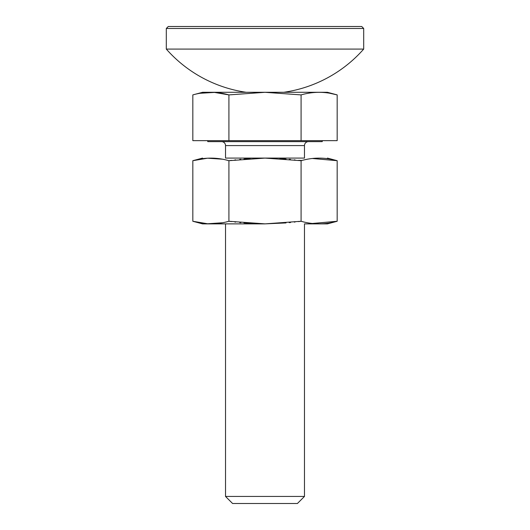 <?xml version="1.0" encoding="UTF-8"?>
<svg xmlns="http://www.w3.org/2000/svg" width="530" height="530" viewBox="0 0 530 530"><rect width="100%" height="100%" fill="white"/><g stroke="black" fill="none" stroke-linecap="round" stroke-linejoin="round"><path stroke-width="0.79" d="M363.693 49.085L166.307 49.085L166.307 28.474L363.693 28.474L363.693 49.085A131.586 131.586 0 0 1 283.749 92.293L202.559 92.293L192.827 94.903C204.858 91.471 216.883 91.471 228.914 94.903L214.465 92.419L200.121 93.273M166.307 49.085A131.586 131.586 0 0 0 246.251 92.293M363.693 28.474L361.718 26.5L168.282 26.5L166.307 28.474M361.718 26.5L168.282 26.5M317.96 26.5L212.04 26.5M192.827 94.903L192.827 140.649L228.914 140.649L228.914 94.903L265 92.313L301.086 94.903C313.117 91.471 325.142 91.471 337.173 94.903L329.879 93.273M202.559 92.293L327.441 92.293L337.173 94.903L337.173 140.649L301.086 140.649L301.086 94.903M327.441 92.293L283.749 92.293M228.914 140.649L301.086 140.649M322.24 140.649L322.24 141.636L207.76 141.636L207.76 140.649M308.42 141.636A3.948 3.948 0 0 0 304.478 145.584L304.478 158.086L225.522 158.086L225.522 145.584L304.478 145.584M221.58 141.636A3.948 3.948 0 0 1 225.522 145.584M304.478 158.086L225.522 158.086M312.356 158.49L337.173 160.696C325.142 157.264 313.117 157.264 301.086 160.696L265 158.106L228.914 160.696C216.883 157.264 204.858 157.264 192.827 160.696L202.559 158.086M312.356 223.474L337.173 221.268L337.173 160.696L327.441 158.086M298.503 160.358L302.133 160.418M279.8 158.569L286.034 159.026M289.248 159.318L290.592 159.451M294.342 159.855L295.064 159.941M226.873 160.173L228.914 160.696L231.497 160.358M234.81 159.954L235.658 159.855M239.673 159.424L240.852 159.311M243.966 159.026L250.2 158.569M297.416 503.5L265 503.5L297.416 503.5L304.478 496.438L304.478 223.879L327.441 223.879L337.173 221.268C325.142 224.7 313.117 224.7 301.086 221.268L265 223.865L228.914 221.268C216.883 224.7 204.858 224.7 192.827 221.268L192.827 160.696L207.594 158.192L222.282 159.185M304.478 496.438L225.522 496.438L225.522 223.879L265 223.879L202.559 223.879L192.827 221.268L207.594 223.773L222.282 222.779M232.584 503.5L265 503.5L232.584 503.5L225.522 496.438M226.767 221.818L228.914 221.268L228.914 160.696M298.503 221.606L301.086 221.268L301.086 160.696M301.086 221.268L302.133 221.547M228.914 221.268L231.497 221.606M234.81 222.01L235.658 222.11M239.673 222.54L240.852 222.653M243.966 222.938L265 223.865L286.034 222.938M289.248 222.646L290.592 222.514M294.342 222.11L295.064 222.024M327.441 223.879L304.478 223.879M202.559 223.879L225.522 223.879"/></g></svg>
